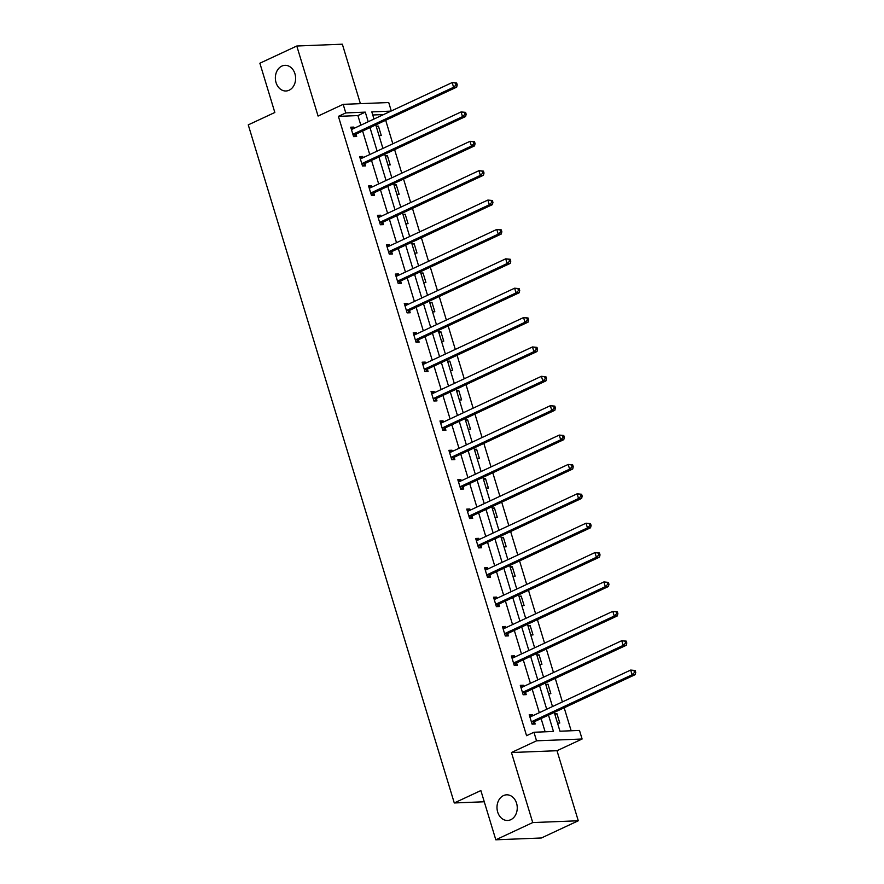 <?xml version="1.0" encoding="UTF-8"?>
<svg xmlns="http://www.w3.org/2000/svg" width="884" height="884" viewBox="0 0 884 884"><rect width="100%" height="100%" fill="white"/><g stroke="black" fill="none" stroke-linecap="round" stroke-linejoin="round"><path stroke-width="1.33" d="M503.46 795.6A12.84 10.133 87.7 0 1 506.609 794.826A12.84 10.133 87.7 0 1 517.029 805.214A12.84 10.133 87.7 0 1 510.786 819.7A12.84 10.133 87.7 0 1 507.637 820.474A12.84 10.133 87.7 0 1 497.217 810.087A12.84 10.133 87.7 0 1 503.46 795.6M281.819 66.112A12.84 10.133 87.7 0 1 284.979 65.328A12.84 10.133 87.7 0 1 295.4 75.726A12.84 10.133 87.7 0 1 289.145 90.212A12.84 10.133 87.7 0 1 285.996 90.986A12.84 10.133 87.7 0 1 275.576 80.599A12.84 10.133 87.7 0 1 281.819 66.112M360.407 103.66L342.34 44.2L296.792 46.012L318.074 116.058L343.169 104.345L388.728 102.533L391.281 110.975M495.813 839.8L532.732 822.573L578.28 820.772L541.373 837.988L495.813 839.8L480.863 790.561L454.277 802.959L248.26 124.876L274.836 112.478L259.874 63.228L296.792 46.012M571.163 730.77L564.18 707.786M562.401 701.929L555.263 678.404M553.472 672.547L546.334 649.033M544.555 643.176L537.406 619.662M535.627 613.794L528.477 590.28M526.698 584.423L519.56 560.909M517.781 555.053L510.632 531.527M508.852 525.671L501.703 502.156M499.924 496.3L492.786 472.774M491.007 466.918L483.857 443.403M482.078 437.547L474.929 414.032M473.15 408.165L466.012 384.651M464.233 378.794L457.083 355.28M455.304 349.423L448.155 325.898M446.376 320.041L439.238 296.527M437.458 290.67L430.309 267.156M428.53 261.288L421.381 237.774M419.602 231.917L412.463 208.403M410.673 202.547L403.535 179.021M401.756 173.165L394.607 149.65M392.827 143.794L385.678 120.268M554.268 712.405L559.981 731.212L579.495 730.438L582.103 739.013L536.544 740.814L533.947 732.25L553.461 731.477L548.489 715.112M578.28 820.772L556.997 750.715L582.103 739.013M454.277 802.959L484.266 801.766M520.643 686.492L523.372 685.222L520.3 685.343L523.162 694.758L526.234 694.636L525.593 692.526M523.372 685.222L523.737 686.426M502.797 627.739L505.526 626.469L502.443 626.59L505.305 636.005L508.388 635.883L507.748 633.784M505.526 626.469L505.891 627.673M484.951 568.998L487.681 567.716L484.598 567.837L487.46 577.252L490.532 577.13L489.891 575.031M487.681 567.716L488.045 568.92M467.095 510.245L469.824 508.974L466.752 509.096L469.603 518.51L472.686 518.389L472.045 516.278M469.824 508.974L470.189 510.167M449.249 451.492L451.978 450.221L448.895 450.343L451.757 459.757L454.84 459.636L454.199 457.525M451.978 450.221L452.343 451.426M431.392 392.739L434.121 391.468L431.049 391.59L433.911 401.004L436.983 400.883L436.342 398.772M434.121 391.468L434.486 392.673M413.546 333.986L416.276 332.716L413.193 332.837L416.055 342.252L419.138 342.13L418.497 340.02M416.276 332.716L416.64 333.92M395.701 275.233L398.43 273.963L395.347 274.084L398.209 283.499L401.292 283.377L400.651 281.278M398.43 273.963L398.794 275.167M377.844 216.492L380.573 215.21L377.501 215.331L380.363 224.746L383.435 224.624L382.794 222.525M380.573 215.21L380.938 216.414M359.998 157.739L362.727 156.457L359.644 156.59L362.506 166.004L365.589 165.883L364.948 163.772M362.727 156.457L363.092 157.661M545.13 731.808L541.107 718.548M539.317 712.692L532.179 689.177M530.4 683.321L523.251 659.807M521.472 653.939L514.322 630.425M512.543 624.568L505.405 601.054M503.626 595.197L496.476 571.672M494.697 565.815L487.548 542.301M485.769 536.444L478.631 512.919M476.852 507.062L469.702 483.548M467.923 477.692L460.774 454.177M458.995 448.31L451.857 424.795M450.078 418.939L442.928 395.424M441.149 389.568L434 366.042M432.221 360.186L425.082 336.671M423.303 330.815L416.154 307.3M414.375 301.433L407.226 277.919M405.447 272.062L398.308 248.548M396.518 242.691L389.38 219.166M387.601 213.309L380.452 189.795M378.672 183.938L371.523 160.413M369.744 154.556L362.606 131.042M360.827 125.185L357.909 115.583L338.395 116.356L526.566 735.698L533.947 732.25M351.07 128.357L353.799 127.086L350.727 127.208L353.589 136.622L356.661 136.501L356.02 134.39M353.799 127.086L354.164 128.29M368.926 187.11L371.656 185.839L368.573 185.96L371.435 195.375L374.507 195.253L373.877 193.143M371.656 185.839L372.02 187.043M386.772 245.862L389.501 244.592L386.418 244.713L389.28 254.128L392.363 254.006L391.722 251.896M389.501 244.592L389.866 245.796M404.618 304.615L407.347 303.345L404.275 303.466L407.137 312.881L410.209 312.759L409.568 310.649M407.347 303.345L407.712 304.538M422.475 363.368L425.204 362.086L422.121 362.208L424.983 371.634L428.066 371.501L427.425 369.401M425.204 362.086L425.569 363.291M440.32 422.11L443.05 420.839L439.978 420.961L442.829 430.375L445.912 430.254L445.271 428.154M443.05 420.839L443.414 422.044M458.177 480.863L460.896 479.592L457.824 479.714L460.686 489.128L463.757 489.007L463.117 486.907M460.896 479.592L461.271 480.797M476.023 539.616L478.752 538.345L475.669 538.466L478.531 547.881L481.614 547.76L480.973 545.649M478.752 538.345L479.117 539.549M493.869 598.369L496.598 597.098L493.526 597.219L496.388 606.634L499.46 606.512L498.819 604.402M496.598 597.098L496.963 598.302M511.726 657.121L514.455 655.851L511.372 655.972L514.234 665.387L517.306 665.265L516.676 663.155M514.455 655.851L514.819 657.044M529.571 715.874L532.301 714.592L529.218 714.725L532.08 724.14L535.163 724.018L534.522 721.908M532.301 714.592L532.665 715.797M338.395 116.356L345.777 112.92L343.169 104.345M556.997 750.715L511.449 752.527L532.732 822.573M511.449 752.527L536.544 740.814M368.208 121.738L365.291 112.135L345.777 112.92M546.71 709.255L539.56 685.73M537.781 679.873L530.632 656.359M528.853 650.502L521.715 626.977M519.925 621.12L512.786 597.606M511.007 591.75L503.858 568.235M502.079 562.368L494.929 538.853M493.15 532.997L486.012 509.482M484.233 503.626L477.084 480.1M475.305 474.244L468.155 450.729M466.376 444.873L459.238 421.348M457.459 415.491L450.31 391.977M448.531 386.12L441.381 362.606M439.602 356.738L432.464 333.224M430.685 327.367L423.535 303.853M421.756 297.996L414.607 274.471M412.828 268.614L405.69 245.1M403.911 239.244L396.761 215.729M394.982 209.862L387.833 186.347M386.054 180.491L378.916 156.976M377.125 151.12L369.987 127.594M390.96 111.119L371.81 111.881L373.987 119.042M375.766 124.898L382.916 148.413M384.695 154.28L391.844 177.794M393.623 183.651L400.761 207.165M402.54 213.022L409.69 236.547M411.469 242.404L418.618 265.918M420.397 271.775L427.536 295.289M429.315 301.157L436.464 324.671M438.243 330.528L445.392 354.042M447.171 359.898L454.31 383.424M456.089 389.28L463.238 412.795M465.017 418.651L472.166 442.177M473.946 448.033L481.084 471.548M482.874 477.404L490.012 500.919M491.791 506.786L498.941 530.301M500.72 536.157L507.869 559.671M509.648 565.528L516.786 589.053M518.565 594.91L525.715 618.424M527.494 624.281L534.643 647.795M536.422 653.663L543.561 677.177M545.34 683.034L552.489 706.548M383.579 114.566L372.761 114.997M554.666 713.708L556.92 713.62L559.782 723.035L557.528 723.123M545.737 684.338L548.003 684.249L550.854 693.664L548.599 693.752M536.809 654.956L539.074 654.867L541.936 664.282L539.671 664.37M527.892 625.585L530.146 625.496L533.008 634.911L530.754 634.999M518.963 596.203L521.217 596.114L524.079 605.529L521.825 605.617M510.035 566.832L512.3 566.743L515.162 576.158L512.897 576.246M501.118 537.461L503.372 537.361L506.234 546.787L503.968 546.876M492.189 508.079L494.443 507.991L497.305 517.405L495.051 517.494M483.261 478.708L485.526 478.62L488.388 488.034L486.123 488.123M474.343 449.326L476.598 449.238L479.459 458.652L477.194 458.741M465.415 419.955L467.669 419.867L470.531 429.281L468.277 429.37M456.487 390.573L458.752 390.485L461.614 399.899L459.349 399.999M447.558 361.202L449.823 361.114L452.685 370.529L450.42 370.617M438.641 331.832L440.895 331.743L443.757 341.158L441.503 341.246M429.712 302.45L431.978 302.361L434.829 311.776L432.574 311.864M420.784 273.079L423.049 272.99L425.911 282.405L423.646 282.493M411.867 243.697L414.121 243.608L416.983 253.023L414.729 253.111M402.938 214.326L405.192 214.237L408.054 223.652L405.8 223.74M394.01 184.955L396.275 184.855L399.137 194.27L396.872 194.37M385.092 155.573L387.347 155.485L390.209 164.899L387.954 164.988M376.164 126.202L378.418 126.114L381.28 135.528L379.026 135.617M357.909 115.583L365.291 112.135M376.418 127.042L378.418 126.114M385.347 156.424L387.347 155.485M394.275 185.795L396.275 184.855M403.192 215.166L405.192 214.237M412.121 244.548L414.121 243.608M421.049 273.918L423.049 272.99M429.967 303.3L431.978 302.361M438.895 332.671L440.895 331.743M447.823 362.042L449.823 361.114M456.741 391.424L458.752 390.485M465.669 420.795L467.669 419.867M474.597 450.177L476.598 449.238M483.515 479.548L485.526 478.62M492.443 508.93L494.443 507.991M501.372 538.301L503.372 537.361M510.3 567.672L512.3 566.743M519.217 597.054L521.217 596.114M528.146 626.424L530.146 625.496M537.074 655.806L539.074 654.867M545.992 685.177L548.003 684.249M554.92 714.559L556.92 713.62M353.633 133.915L356.716 133.793L456.674 87.151L453.591 87.273L353.633 133.915A2.011 1.58 -92.3 0 0 353.125 134.302L352.948 134.523M456 84.93L453.591 87.273L452.166 82.566L456.663 82.997L455.437 83.041L456 84.93L457.238 84.875L456.663 82.997M351.368 129.318L351.611 129.329A2.011 1.58 -92.3 0 0 352.208 129.208L452.166 82.566L455.437 83.041M356.716 133.793A2.011 1.58 -92.3 0 0 356.208 134.18L354.119 136.6M351.291 129.064L352.407 129.108M456.674 87.151L457.238 84.875M362.562 163.286L365.644 163.164L465.592 116.522L462.52 116.644L362.562 163.286A2.011 1.58 -92.3 0 0 362.053 163.684L361.865 163.894M464.929 114.301L462.52 116.644L461.083 111.936L465.592 112.367L464.354 112.423L464.929 114.301L466.166 114.257L465.592 112.367M360.285 158.689L360.539 158.7A2.011 1.58 -92.3 0 0 361.136 158.579L461.083 111.936L464.354 112.423M365.644 163.164A2.011 1.58 -92.3 0 0 365.125 163.562L363.048 165.982M360.208 158.446L361.335 158.49M465.592 116.522L466.166 114.257M371.49 192.668L374.562 192.546L474.52 145.904L471.437 146.026L371.49 192.668A2.011 1.58 -92.3 0 0 370.982 193.055L370.794 193.264M473.857 143.683L471.437 146.026L470.012 141.318L474.52 141.749L473.283 141.794L473.857 143.683L475.084 143.628L474.52 141.749M369.214 188.071L369.468 188.082A2.011 1.58 -92.3 0 0 370.053 187.96L470.012 141.318L473.283 141.794M374.562 192.546A2.011 1.58 -92.3 0 0 374.054 192.933L371.965 195.353M369.136 187.817L370.252 187.861M474.52 145.904L475.084 143.628M380.407 222.039L383.49 221.917L483.449 175.275L480.366 175.397L380.407 222.039A2.011 1.58 -92.3 0 0 379.899 222.436L379.722 222.646M482.786 173.054L480.366 175.397L478.94 170.689L483.438 171.12L482.211 171.176L482.786 173.054L484.012 173.01L483.438 171.12M378.142 217.442L378.385 217.453A2.011 1.58 -92.3 0 0 378.982 217.331L478.94 170.689L482.211 171.176M383.49 221.917A2.011 1.58 -92.3 0 0 382.982 222.315L380.893 224.735M378.065 217.188L379.181 217.243M483.449 175.275L484.012 173.01M389.336 251.41L392.419 251.288L492.366 204.657L489.294 204.779L389.336 251.41A2.011 1.58 -92.3 0 0 388.827 251.807L388.64 252.017M491.703 202.436L489.294 204.779L487.858 200.071L492.366 200.502L491.128 200.546L491.703 202.436L492.941 202.381L492.366 200.502M387.059 246.813L387.314 246.824A2.011 1.58 -92.3 0 0 387.91 246.702L487.858 200.071L491.128 200.546M392.419 251.288A2.011 1.58 -92.3 0 0 391.899 251.686L389.822 254.106M386.982 246.57L388.109 246.614M492.366 204.657L492.941 202.381M398.264 280.792L401.336 280.67L501.294 234.028L498.222 234.149L398.264 280.792A2.011 1.58 -92.3 0 0 397.756 281.178L397.568 281.399M500.631 231.807L498.222 234.149L496.786 229.442L501.294 229.873L500.057 229.928L500.631 231.807L501.858 231.763L501.294 229.873M395.988 276.195L396.242 276.206A2.011 1.58 -92.3 0 0 396.828 276.084L496.786 229.442L500.057 229.928M401.336 280.67A2.011 1.58 -92.3 0 0 400.828 281.057L398.739 283.477M395.91 275.941L397.026 275.985M501.294 234.028L501.858 231.763M407.181 310.162L410.264 310.041L510.223 263.41L507.14 263.531L407.181 310.162A2.011 1.58 -92.3 0 0 406.673 310.56L406.496 310.77M509.56 261.178L507.14 263.531L505.714 258.824L510.212 259.255L508.985 259.299L509.56 261.178L510.786 261.134L510.212 259.255M404.916 305.566L405.159 305.577A2.011 1.58 -92.3 0 0 405.756 305.455L505.714 258.824L508.985 259.299M410.264 310.041A2.011 1.58 -92.3 0 0 409.756 310.439L407.668 312.859M404.839 305.323L405.955 305.367M510.223 263.41L510.786 261.134M416.11 339.544L419.193 339.423L519.14 292.781L516.068 292.902L416.11 339.544A2.011 1.58 -92.3 0 0 415.602 339.931L415.414 340.141M518.477 290.56L516.068 292.902L514.632 288.195L519.14 288.626L517.913 288.67L518.477 290.56L519.715 290.504L519.14 288.626M413.834 334.948L414.088 334.959A2.011 1.58 -92.3 0 0 414.684 334.837L514.632 288.195L517.913 288.67M419.193 339.423A2.011 1.58 -92.3 0 0 418.684 339.81L416.596 342.23M413.767 334.693L414.883 334.738M519.14 292.781L519.715 290.504M425.038 368.915L428.11 368.794L528.068 322.152L524.997 322.273L425.038 368.915A2.011 1.58 -92.3 0 0 424.53 369.313L424.342 369.523M527.405 319.931L524.997 322.273L523.56 317.566L528.068 317.997L526.831 318.052L527.405 319.931L528.632 319.886L528.068 317.997M422.762 364.318L423.016 364.33A2.011 1.58 -92.3 0 0 423.602 364.208L523.56 317.566L526.831 318.052M428.11 368.794A2.011 1.58 -92.3 0 0 427.602 369.192L425.524 371.611M422.685 364.075L423.801 364.12M528.068 322.152L528.632 319.886M433.956 398.297L437.039 398.165L536.997 351.534L533.914 351.655L433.956 398.297A2.011 1.58 -92.3 0 0 433.447 398.684L433.271 398.894M536.334 349.313L533.914 351.655L532.488 346.948L536.986 347.379L535.759 347.423L536.334 349.313L537.56 349.257L536.986 347.379M431.69 393.7L431.933 393.7A2.011 1.58 -92.3 0 0 432.53 393.579L532.488 346.948L535.759 347.423M437.039 398.165A2.011 1.58 -92.3 0 0 436.53 398.562L434.442 400.982M431.613 393.446L432.729 393.49M536.997 351.534L537.56 349.257M442.884 427.668L445.967 427.547L545.914 380.905L542.842 381.026L442.884 427.668A2.011 1.58 -92.3 0 0 442.376 428.066L442.199 428.276M545.251 378.683L542.842 381.026L541.417 376.319L545.914 376.75L544.688 376.805L545.251 378.683L546.489 378.639L545.914 376.75M440.608 423.071L440.862 423.082A2.011 1.58 -92.3 0 0 441.459 422.961L541.417 376.319L544.688 376.805M445.967 427.547A2.011 1.58 -92.3 0 0 445.459 427.933L443.37 430.353M440.541 422.817L441.657 422.861M545.914 380.905L546.489 378.639M451.812 457.039L454.884 456.918L554.843 410.286L551.771 410.408L451.812 457.039A2.011 1.58 -92.3 0 0 451.304 457.437L451.116 457.647M554.18 408.054L551.771 410.408L550.334 405.701L554.843 406.132L553.605 406.176L554.18 408.054L555.406 408.01L554.843 406.132M449.536 452.442L449.79 452.453A2.011 1.58 -92.3 0 0 450.376 452.332L550.334 405.701L553.605 406.176M454.884 456.918A2.011 1.58 -92.3 0 0 454.376 457.315L452.299 459.735M449.459 452.199L450.586 452.243M554.843 410.286L555.406 408.01M460.741 486.421L463.813 486.299L563.771 439.657L560.688 439.779L460.741 486.421A2.011 1.58 -92.3 0 0 460.221 486.808L460.045 487.029M563.108 437.436L560.688 439.779L559.263 435.072L563.76 435.503L562.533 435.547L563.108 437.436L564.335 437.381L563.76 435.503M458.464 481.824L458.719 481.835A2.011 1.58 -92.3 0 0 459.304 481.714L559.263 435.072L562.533 435.547M463.813 486.299A2.011 1.58 -92.3 0 0 463.304 486.686L461.216 489.106M458.387 481.57L459.503 481.614M563.771 439.657L564.335 437.381M469.658 515.792L472.741 515.67L572.699 469.028L569.616 469.161L469.658 515.792A2.011 1.58 -92.3 0 0 469.15 516.19L468.973 516.4M572.025 466.807L569.616 469.161L568.191 464.443L572.688 464.873L571.462 464.929L572.025 466.807L573.263 466.763L572.688 464.873M467.393 511.195L467.636 511.206A2.011 1.58 -92.3 0 0 468.233 511.085L568.191 464.443L571.462 464.929M472.741 515.67A2.011 1.58 -92.3 0 0 472.233 516.068L470.144 518.488M467.316 510.952L468.432 510.996M572.699 469.028L573.263 466.763M478.587 545.174L481.658 545.052L581.617 498.41L578.545 498.532L478.587 545.174A2.011 1.58 -92.3 0 0 478.078 545.561L477.89 545.771M580.954 496.189L578.545 498.532L577.108 493.824L581.617 494.255L580.379 494.3L580.954 496.189L582.191 496.134L581.617 494.255M476.31 540.577L476.564 540.588A2.011 1.58 -92.3 0 0 477.161 540.467L577.108 493.824L580.379 494.3M481.658 545.052A2.011 1.58 -92.3 0 0 481.15 545.439L479.073 547.859M476.233 540.323L477.36 540.367M581.617 498.41L582.191 496.134M487.515 574.545L490.587 574.423L590.545 527.781L587.462 527.903L487.515 574.545A2.011 1.58 -92.3 0 0 486.996 574.943L486.819 575.153M589.882 525.56L587.462 527.903L586.037 523.195L590.534 523.626L589.308 523.682L589.882 525.56L591.109 525.516L590.534 523.626M485.239 569.948L485.493 569.959A2.011 1.58 -92.3 0 0 486.078 569.837L586.037 523.195L589.308 523.682M490.587 574.423A2.011 1.58 -92.3 0 0 490.079 574.821L487.99 577.241M485.161 569.694L486.277 569.749M590.545 527.781L591.109 525.516M496.432 603.916L499.515 603.794L599.474 557.163L596.391 557.285L496.432 603.916A2.011 1.58 -92.3 0 0 495.924 604.313L495.747 604.523M598.811 554.942L596.391 557.285L594.965 552.577L599.462 553.008L598.236 553.053L598.811 554.942L600.037 554.887L599.462 553.008M494.167 599.319L494.41 599.33A2.011 1.58 -92.3 0 0 495.007 599.208L594.965 552.577L598.236 553.053M499.515 603.794A2.011 1.58 -92.3 0 0 499.007 604.192L496.918 606.612M494.09 599.076L495.206 599.12M599.474 557.163L600.037 554.887M505.361 633.298L508.444 633.176L608.391 586.534L605.319 586.656L505.361 633.298A2.011 1.58 -92.3 0 0 504.852 633.684L504.665 633.905M607.728 584.313L605.319 586.656L603.882 581.948L608.391 582.379L607.153 582.434L607.728 584.313L608.966 584.269L608.391 582.379M503.084 628.701L503.339 628.712A2.011 1.58 -92.3 0 0 503.935 628.59L603.882 581.948L607.153 582.434M508.444 633.176A2.011 1.58 -92.3 0 0 507.924 633.563L505.847 635.983M503.007 628.447L504.134 628.491M608.391 586.534L608.966 584.269M514.289 662.668L517.361 662.547L617.319 615.916L614.236 616.038L514.289 662.668A2.011 1.58 -92.3 0 0 513.781 663.066L513.593 663.276M616.656 613.684L614.236 616.038L612.811 611.33L617.319 611.761L616.082 611.805L616.656 613.684L617.883 613.64L617.319 611.761M512.013 658.072L512.267 658.083A2.011 1.58 -92.3 0 0 512.853 657.961L612.811 611.33L616.082 611.805M517.361 662.547A2.011 1.58 -92.3 0 0 516.853 662.945L514.764 665.365M511.935 657.829L513.052 657.873M617.319 615.916L617.883 613.64M523.206 692.05L526.289 691.929L626.248 645.287L623.165 645.408L523.206 692.05A2.011 1.58 -92.3 0 0 522.698 692.437L522.521 692.658M625.585 643.066L623.165 645.408L621.739 640.701L626.237 641.132L625.01 641.176L625.585 643.066L626.811 643.011L626.237 641.132M520.941 687.454L521.184 687.465A2.011 1.58 -92.3 0 0 521.781 687.343L621.739 640.701L625.01 641.176M526.289 691.929A2.011 1.58 -92.3 0 0 525.781 692.316L523.693 694.736M520.864 687.199L521.98 687.244M626.248 645.287L626.811 643.011M532.135 721.421L535.218 721.3L635.165 674.658L632.093 674.779L532.135 721.421A2.011 1.58 -92.3 0 0 531.627 721.819L531.439 722.029M634.502 672.437L632.093 674.779L630.657 670.072L635.165 670.503L633.939 670.558L634.502 672.437L635.74 672.393L635.165 670.503M529.859 716.825L530.113 716.836A2.011 1.58 -92.3 0 0 530.709 716.714L630.657 670.072L633.939 670.558M535.218 721.3A2.011 1.58 -92.3 0 0 534.698 721.698L532.621 724.118M529.792 716.581L530.908 716.626M635.165 674.658L635.74 672.393M353.125 134.302L356.208 134.18M362.053 163.684L365.125 163.562M370.982 193.055L374.054 192.933M379.899 222.436L382.982 222.315M388.827 251.807L391.899 251.686M397.756 281.178L400.828 281.057M406.673 310.56L409.756 310.439M415.602 339.931L418.684 339.81M424.53 369.313L427.602 369.192M433.447 398.684L436.53 398.562M442.376 428.066L445.459 427.933M451.304 457.437L454.376 457.315M460.221 486.808L463.304 486.686M469.15 516.19L472.233 516.068M478.078 545.561L481.15 545.439M486.996 574.943L490.079 574.821M495.924 604.313L499.007 604.192M504.852 633.684L507.924 633.563M513.781 663.066L516.853 662.945M522.698 692.437L525.781 692.316M531.627 721.819L534.698 721.698"/></g></svg>
